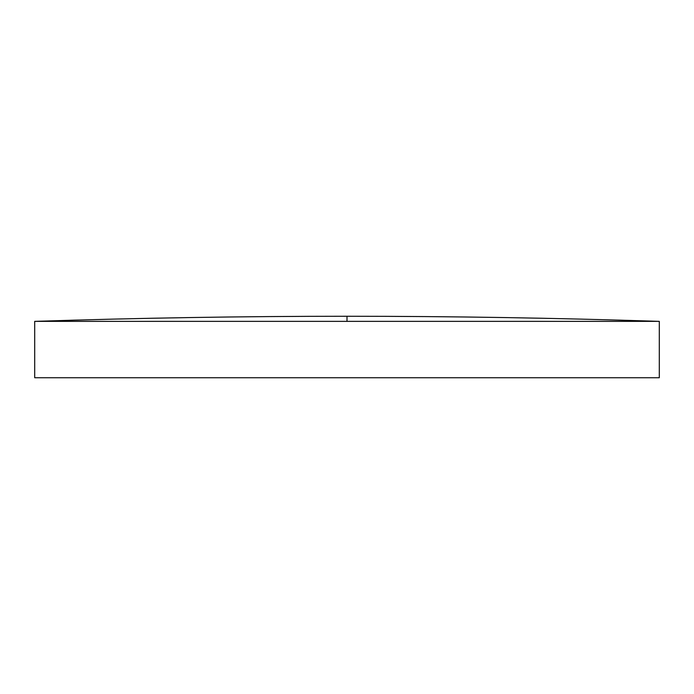 <?xml version="1.0" encoding="UTF-8"?>
<svg xmlns="http://www.w3.org/2000/svg" width="694" height="694" viewBox="0 0 694 694"><rect width="100%" height="100%" fill="white"/><g stroke="black" fill="none" stroke-linecap="round" stroke-linejoin="round"><path stroke-width="0.52" stroke-dasharray="3.47 2.6" d="M659.3 321.357L34.7 321.357M659.3 377.736L34.7 377.736M347 321.357L347 316.264"/><path stroke-width="1.04" d="M347 321.357L659.3 321.357L659.3 377.736L34.7 377.736L34.7 321.357L347 321.357L347 316.264C242.874 316.264 138.774 317.965 34.7 321.357M659.3 321.357C555.226 317.965 451.126 316.264 347 316.264"/></g></svg>
